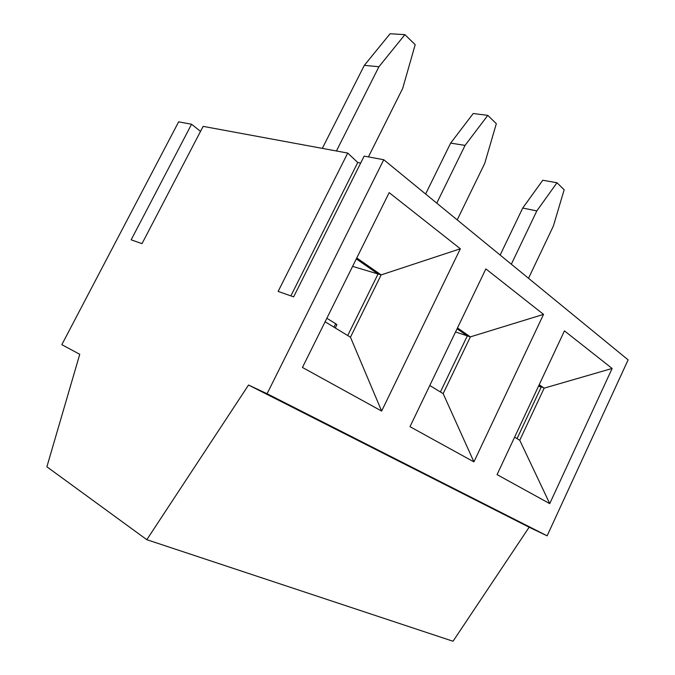 <?xml version="1.0" encoding="UTF-8"?>
<svg xmlns="http://www.w3.org/2000/svg" width="675" height="675" viewBox="0 0 675 675"><rect width="100%" height="100%" fill="white"/><g stroke="black" fill="none" stroke-linecap="round" stroke-linejoin="round"><path stroke-width="1.01" d="M547.13 535.823L628.113 359.868L383.754 159.73L364.163 156.111L293.642 296.857L278.134 291.414L347.735 153.073L203.133 126.368L142.02 243.633L131.153 239.819L191.565 124.234L178.639 121.846L61.83 344.663L79.751 354.291L46.887 466.796L146.812 539.696L453.026 641.25L529.141 527.226L547.13 535.823L267.081 393.727L383.754 159.73M360.678 163.063L357.75 162.506L347.735 153.073M200.526 131.38L191.565 124.234M460.342 248.771L381.637 411.067L302.442 367.453L389.171 192.645L460.342 248.771L381.139 274.902L356.763 257.968M325.105 321.773L350.46 337.205L381.139 274.902L378.051 273.983L356.299 258.896L378.051 273.983L347.718 335.534L378.051 273.983L352.595 266.372M350.46 337.205L381.637 411.067M473.917 461.877L409.987 426.676L485.873 268.903L543.544 314.381L473.917 461.877L443.163 393.652L470.357 336.884L457.473 327.94M549.737 503.626L497.053 474.618L564.452 330.868L612.124 368.466L549.737 503.626L519.758 440.286L544.16 388.15L539.207 384.716M146.812 539.696L248.535 385.028L267.081 393.727M248.535 385.028L529.141 527.226M543.544 314.381L470.357 336.884L467.311 335.88L457.068 328.776L467.311 335.88L440.421 391.981L467.311 335.88L455.532 331.973M429.789 385.501L443.163 393.652M612.124 368.466L544.16 388.15L538.844 385.476L541.19 387.104L517.05 438.632L541.19 387.104L538.523 386.159M514.62 437.155L519.758 440.286M290.874 295.886L357.75 162.506M457.211 219.89L484.743 163.358L496.327 123.685L487.797 115.374L465.067 145.395L450.647 143.117L473.226 113.51L487.797 115.374M436.767 203.141L465.067 145.395M425.613 194.012L450.647 143.117M528.517 278.294L553.373 226.041L564.165 189.751L556.976 182.756L536.819 210.921L522.72 208.043L542.776 180.242L556.976 182.756M511.329 264.212L536.819 210.921M500.15 255.057L522.72 208.043M368.423 156.895L402.688 88.425L415.192 44.668L404.899 34.644L378.937 66.732L364.331 65.365L390.091 33.75L404.899 34.644M336.428 150.989L378.937 66.732M322.304 148.382L364.331 65.365M333.99 327.173L335.703 323.705L326.843 318.271M335.703 323.705L336.909 324.683L335.281 327.966"/></g></svg>
